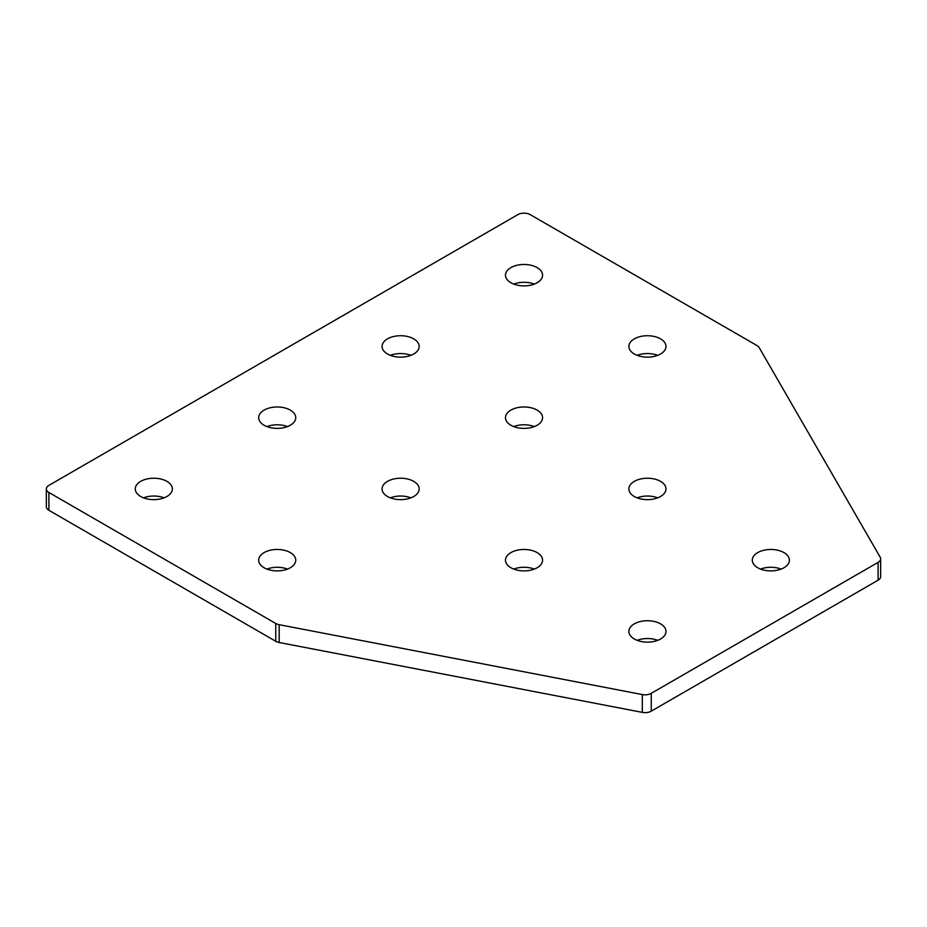 <?xml version="1.0" encoding="UTF-8"?>
<svg xmlns="http://www.w3.org/2000/svg" width="927" height="927" viewBox="0 0 927 927"><rect width="100%" height="100%" fill="white"/><g stroke="black" fill="none" stroke-linecap="round" stroke-linejoin="round"><path stroke-width="1.39" d="M279.166 642.492L279.166 624.682A8.725 5.041 180 0 1 275.748 623.465L275.748 641.275A8.725 5.041 0 0 0 279.166 642.492L642.318 712.376A8.725 5.041 0 0 0 651.252 711.16L878.089 580.198A8.725 5.041 0 0 0 880.65 576.629L880.65 558.819A8.725 5.041 180 0 1 878.089 562.376L878.089 580.198M48.911 492.492A8.725 5.041 180 0 1 46.35 488.935L46.35 506.745A8.725 5.041 0 0 0 48.911 510.302L48.911 492.492L275.748 623.465M48.911 510.302L275.748 641.275M279.166 624.682L642.318 694.566L642.318 712.376M651.252 711.16L651.252 693.35A8.725 5.041 180 0 1 642.318 694.566M651.252 693.35L878.089 562.376M46.35 488.935A8.725 5.041 180 0 1 48.911 485.366L517.857 214.624A8.725 5.041 180 0 1 530.198 214.624L757.046 345.586A8.725 5.041 180 0 1 759.155 347.555L880.198 557.22A8.725 5.041 180 0 1 880.65 558.819M510.916 282.758A18.54 10.707 180 0 1 505.482 275.18A18.54 10.707 180 0 1 524.022 264.473A18.54 10.707 180 0 1 542.573 275.18A18.54 10.707 180 0 1 531.125 285.076A18.54 10.707 180 0 1 510.916 282.758M387.509 353.998A18.54 10.707 180 0 1 382.075 346.431A18.54 10.707 180 0 1 400.615 335.725A18.54 10.707 180 0 1 419.166 346.431A18.54 10.707 180 0 1 407.718 356.327A18.54 10.707 180 0 1 387.509 353.998M634.323 353.998A18.54 10.707 180 0 1 628.888 346.431A18.54 10.707 180 0 1 647.428 335.725A18.54 10.707 180 0 1 665.98 346.431A18.54 10.707 180 0 1 654.532 356.327A18.54 10.707 180 0 1 634.323 353.998M510.916 425.25A18.54 10.707 180 0 1 505.482 417.683A18.54 10.707 180 0 1 524.022 406.976A18.54 10.707 180 0 1 542.573 417.683A18.54 10.707 180 0 1 531.125 427.567A18.54 10.707 180 0 1 510.916 425.25M757.73 567.753A18.54 10.707 180 0 1 752.295 560.175A18.54 10.707 180 0 1 770.835 549.468A18.54 10.707 180 0 1 789.387 560.175A18.54 10.707 180 0 1 777.938 570.07A18.54 10.707 180 0 1 757.73 567.753M634.323 496.501A18.54 10.707 180 0 1 628.888 488.935A18.54 10.707 180 0 1 647.428 478.228A18.54 10.707 180 0 1 665.98 488.935A18.54 10.707 180 0 1 654.532 498.819A18.54 10.707 180 0 1 634.323 496.501M264.102 567.753A18.54 10.707 180 0 1 258.668 560.175A18.54 10.707 180 0 1 277.208 549.468A18.54 10.707 180 0 1 295.748 560.175A18.54 10.707 180 0 1 284.311 570.07A18.54 10.707 180 0 1 264.102 567.753M510.916 567.753A18.54 10.707 180 0 1 505.482 560.175A18.54 10.707 180 0 1 524.022 549.468A18.54 10.707 180 0 1 542.573 560.175A18.54 10.707 180 0 1 531.125 570.07A18.54 10.707 180 0 1 510.916 567.753M387.509 496.501A18.54 10.707 180 0 1 382.075 488.935A18.54 10.707 180 0 1 400.615 478.228A18.54 10.707 180 0 1 419.166 488.935A18.54 10.707 180 0 1 407.718 498.819A18.54 10.707 180 0 1 387.509 496.501M140.695 496.501A18.54 10.707 180 0 1 135.261 488.935A18.54 10.707 180 0 1 153.801 478.228A18.54 10.707 180 0 1 172.341 488.935A18.54 10.707 180 0 1 160.904 498.819A18.54 10.707 180 0 1 140.695 496.501M264.102 425.25A18.54 10.707 180 0 1 258.668 417.683A18.54 10.707 180 0 1 277.208 406.976A18.54 10.707 180 0 1 295.748 417.683A18.54 10.707 180 0 1 284.311 427.567A18.54 10.707 180 0 1 264.102 425.25M634.323 638.993A18.54 10.707 180 0 1 628.888 631.426A18.54 10.707 180 0 1 647.428 620.719A18.54 10.707 180 0 1 665.98 631.426A18.54 10.707 180 0 1 654.532 641.322A18.54 10.707 180 0 1 634.323 638.993M534.311 284.091A18.54 10.707 0 0 0 513.732 284.091M410.904 355.342A18.54 10.707 0 0 0 390.325 355.342M657.718 355.342A18.54 10.707 0 0 0 637.139 355.342M534.311 426.582A18.54 10.707 0 0 0 513.732 426.582M781.137 569.085A18.54 10.707 0 0 0 760.546 569.085M657.718 497.834A18.54 10.707 0 0 0 637.139 497.834M287.497 569.085A18.54 10.707 0 0 0 266.918 569.085M534.311 569.085A18.54 10.707 0 0 0 513.732 569.085M410.904 497.834A18.54 10.707 0 0 0 390.325 497.834M164.091 497.834A18.54 10.707 0 0 0 143.511 497.834M287.497 426.582A18.54 10.707 0 0 0 266.918 426.582M657.718 640.337A18.54 10.707 0 0 0 637.139 640.337"/></g></svg>
